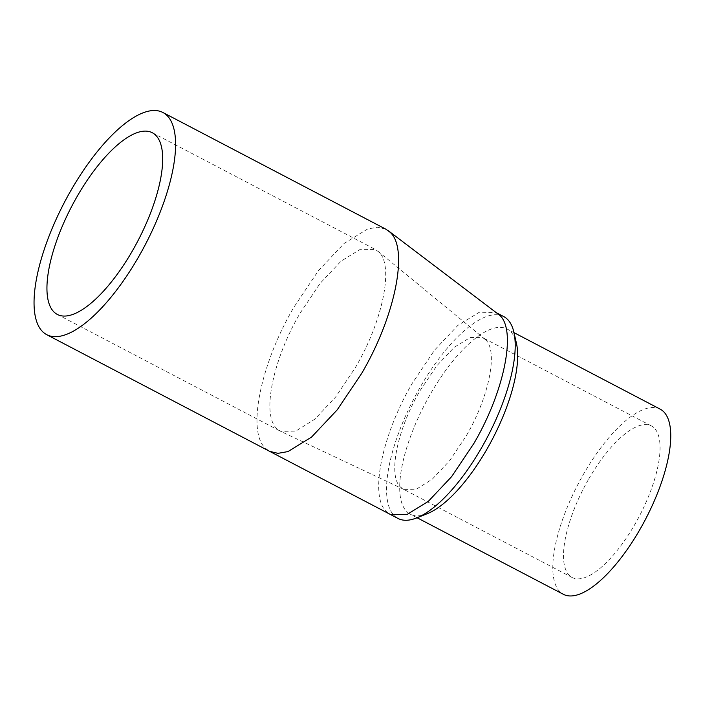 <?xml version="1.0" encoding="UTF-8"?>
<svg xmlns="http://www.w3.org/2000/svg" width="705" height="705" viewBox="0 0 705 705"><rect width="100%" height="100%" fill="white"/><g stroke="black" fill="none" stroke-linecap="round" stroke-linejoin="round"><path stroke-width="0.53" stroke-dasharray="3.52 2.64" d="M385.926 229.222L377.607 227.221L367.631 228.993L344.075 243.472L318.36 270.746L293.897 307.204C260.207 364.529 246.653 432.218 265.626 448.406L269.671 451.359M498.021 313.831L495.879 312.474L479.25 312.271L457.836 325.428L434.474 350.218L412.24 383.353C381.617 435.452 369.297 496.981 386.543 511.689L390.217 514.368M276.95 428.711C261.44 415.465 272.527 360.105 300.074 313.231L320.079 283.419L341.105 261.114L360.37 249.27L375.333 249.455L378.638 251.87C394.157 265.106 383.071 320.467 355.523 367.34L335.73 396.889L314.915 419.096L295.765 431.116L280.766 431.372L276.95 428.711M485.463 339.66L482.705 337.651L470.226 337.492L454.152 347.371L436.606 365.983L419.924 390.852C396.941 429.962 387.688 476.139 400.634 487.181L403.815 489.402L416.329 489.191L432.306 479.171L449.667 460.638L466.172 435.99C489.155 396.889 498.409 350.702 485.463 339.66M503.696 316.563A113.937 41.489 -62.4 0 0 420.057 387.45A113.937 41.489 -62.4 0 0 394.359 515.787A113.937 41.489 -62.4 0 0 398.034 518.466M588.649 479.162A85.525 31.143 117.6 0 1 651.438 425.961A85.525 31.143 117.6 0 1 634.905 524.3A85.525 31.143 117.6 0 1 572.125 577.501A85.525 31.143 117.6 0 1 588.649 479.162M427.265 513.689A104.463 38.035 117.6 0 1 410.239 514.165A104.463 38.035 117.6 0 1 406.873 511.707A104.463 38.035 117.6 0 1 430.429 394.033A104.463 38.035 117.6 0 1 507.124 329.05A104.463 38.035 117.6 0 1 510.49 331.509A104.463 38.035 117.6 0 1 516.439 343.309M660.224 409.173A104.463 38.035 -62.4 0 0 583.529 474.165A104.463 38.035 -62.4 0 0 563.339 594.289M377.704 251.033L484.688 338.964M57.281 314.421L280.264 431.116M651.438 425.961L482.705 337.651M417.096 517.752L410.239 514.165M513.98 332.637L507.124 329.05M572.125 577.501L403.392 489.2M496.999 313.064L495.879 312.474M152.35 132.76L375.333 249.455M403.815 489.402L280.766 431.372"/><path stroke-width="1.06" d="M46.689 334.655L269.671 451.359L277.99 453.35L287.975 451.579L311.531 437.1L337.237 409.825L361.7 373.368C395.382 316.051 408.935 248.354 389.971 232.165L385.926 229.222L162.943 112.518A125.358 45.64 117.6 0 1 138.718 256.673A125.358 45.64 117.6 0 1 46.689 334.655A125.358 45.64 117.6 0 1 70.914 190.509A125.358 45.64 117.6 0 1 162.943 112.518M416.602 517.946A113.937 41.489 -62.4 0 0 481.674 447.578A113.937 41.489 -62.4 0 0 513.866 332.117L516.439 343.309A104.463 38.035 117.6 0 1 486.926 449.173A104.463 38.035 117.6 0 1 427.265 513.689L416.602 517.946A113.937 41.489 -62.4 0 1 398.034 518.466L390.217 514.377L406.856 514.579L428.261 501.414L451.632 476.624L473.857 443.489C504.48 391.398 516.8 329.869 499.554 315.153L388.288 230.72M77.092 196.536A102.516 37.33 -62.4 0 0 57.281 314.421A102.516 37.33 -62.4 0 0 132.54 250.645A102.516 37.33 -62.4 0 0 152.35 132.76A102.516 37.33 -62.4 0 0 77.092 196.536M417.096 517.752L563.339 594.289A104.463 38.035 -62.4 0 0 640.025 529.296A104.463 38.035 -62.4 0 0 660.224 409.173L513.98 332.637M513.866 332.117A113.937 41.489 -62.4 0 0 507.371 319.242A113.937 41.489 -62.4 0 0 503.696 316.563L496.999 313.064M390.226 514.377L269.671 451.359"/></g></svg>
